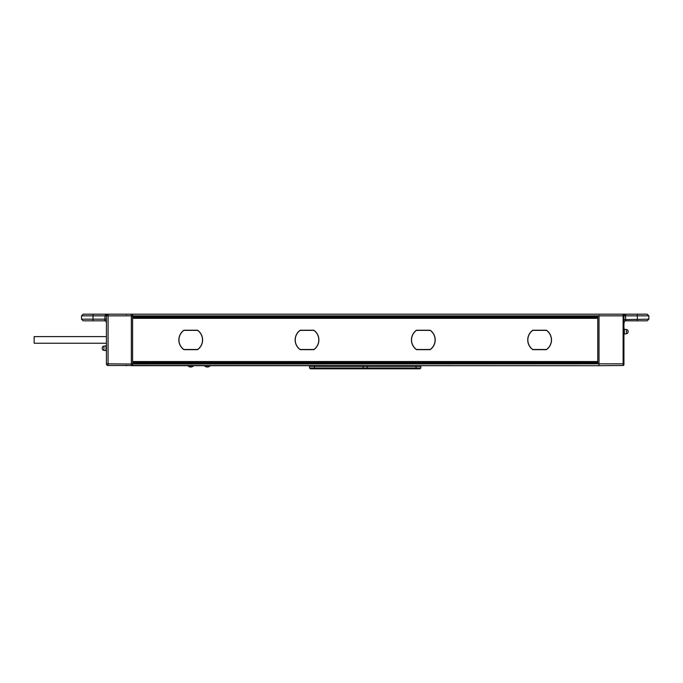 <?xml version="1.0" encoding="UTF-8"?>
<svg xmlns="http://www.w3.org/2000/svg" width="683" height="683" viewBox="0 0 683 683"><rect width="100%" height="100%" fill="white"/><g stroke="black" fill="none" stroke-linecap="round" stroke-linejoin="round"><path stroke-width="1.02" d="M597.77 318.338L132.587 318.338M597.77 363.194L597.77 316.681L132.587 316.681L132.587 363.194L597.77 363.194M132.587 361.538L597.77 361.538M546.451 349.653A11.876 11.876 0 0 0 546.451 330.222L532.791 330.222A11.876 11.876 0 0 0 532.791 349.653L546.451 349.653M430.153 349.653A11.876 11.876 0 0 0 430.153 330.222L416.493 330.222A11.876 11.876 0 0 0 416.493 349.653L430.153 349.653M313.856 349.653A11.876 11.876 0 0 0 313.856 330.222L300.196 330.222A11.876 11.876 0 0 0 300.196 349.653L313.856 349.653M197.566 349.653A11.876 11.876 0 0 0 197.566 330.222L183.906 330.222A11.876 11.876 0 0 0 183.906 349.653L197.566 349.653M623.938 315.017A0.828 0.828 180 0 0 623.101 314.189A0.828 0.828 180 0 1 623.938 315.017L623.938 315.845L623.938 315.017A0.828 0.828 0 0 0 623.101 314.189L599.017 314.189L623.101 314.189L623.109 363.817L131.341 364.03L131.341 365.687L599.017 365.687L599.017 315.435M105.788 321.189L106.42 322.487A1.665 1.665 180 0 0 104.755 320.831A1.665 1.665 0 0 1 105.959 321.343A1.665 1.665 0 0 0 104.755 320.831L93.042 320.831L93.025 319.174L81.508 319.174L81.508 315.845L83.164 314.189L617.082 314.189M106.42 346.785L106.42 363.826L131.341 364.03L131.341 314.189L132.587 314.189L131.341 314.189L132.587 314.189L132.587 315.845L623.938 315.845L623.938 364.645A0.828 0.828 0 0 1 623.109 365.482L603.584 365.653M623.946 315.845L648.85 315.845L648.85 319.174L647.185 320.831L625.594 320.831L625.594 314.189L637.316 314.189L623.28 314.189L624.049 314.914L623.938 315.845L623.118 315.845L623.938 315.845L623.938 325.193L623.938 319.174L623.118 319.174M637.316 320.831L637.316 314.189L647.185 314.189L648.85 315.845M625.227 314.189L624.296 314.189M623.34 314.189L603.892 314.189M126.773 314.189L125.937 314.189L126.773 314.189L125.937 314.189L126.773 314.189L125.937 314.189L126.773 314.189L125.937 314.189L126.773 314.189L125.937 314.189L126.773 314.189L125.937 314.189L126.773 314.189L125.937 314.189L126.773 314.189L125.937 314.189L126.773 314.189L125.937 314.189L126.773 314.189L126.355 314.598M107.248 314.411L105.831 314.632L104.943 315.845L93.025 315.845L93.025 319.174L104.943 319.174L104.943 315.845L106.42 315.845L106.42 326.022L106.42 321.241L104.772 320.207L104.943 319.174L106.42 319.174M631.826 314.189L642.626 314.189M132.587 364.03L132.587 365.687L597.77 365.687L108.068 365.482L108.085 314.189L106.949 314.632L108.085 314.189A1.665 1.665 0 0 0 106.949 314.632A1.665 0.973 47.1 0 1 105.831 314.632M131.341 364.073L131.341 365.26M105.839 321.232L106.42 322.496L106.42 321.471M106.42 363.826A1.665 1.665 0 0 0 108.068 365.482A1.665 1.665 0 0 1 106.42 363.826L106.42 315.845A1.665 1.665 0 0 1 108.085 314.189L93.042 314.189L93.025 315.845L81.508 315.845M106.42 324.357L106.42 333.091M106.42 346.58L106.42 343.25L34.15 343.25L34.15 336.625L106.42 336.625L106.42 333.295L106.42 346.58M103.927 350.319L106.42 350.738L106.42 345.752L103.927 346.17A1.665 1.665 0 0 0 102.262 347.826L102.262 348.663A1.665 1.665 0 0 0 103.927 350.319L103.927 346.17M81.508 319.174L83.164 320.831L98.531 320.831L87.731 320.831M106.42 322.496A1.665 1.665 180 0 0 104.755 320.831L83.164 320.831M107.931 315.845L132.587 315.845M106.42 315.845L108.068 315.845M126.765 365.653L125.945 365.644L126.773 365.653L125.945 365.644L126.773 365.653L125.945 365.644L126.765 365.653L125.945 365.644L126.765 365.653L125.945 365.644L126.765 365.653L125.945 365.644L126.765 365.653L125.945 365.644L126.765 365.653L125.945 365.644L126.765 365.653L126.355 365.234M599.017 365.687L623.109 365.482A0.828 0.828 0 0 0 623.938 364.645A0.828 0.828 0 0 1 623.109 365.482A0.828 0.828 0 0 0 623.938 364.645L623.938 360.496M623.938 346.793L623.938 333.91M623.938 360.701L623.938 354.682L623.938 360.701M625.594 320.831A1.665 1.665 180 0 0 623.938 322.496L623.938 320.148L623.938 323.537L624.416 321.317L623.938 322.496A1.665 1.665 180 0 1 625.594 320.831A1.665 1.665 0 0 0 624.39 321.351M626.431 329.556L623.938 329.138L623.938 334.124L626.431 333.705A1.665 1.665 0 0 0 628.087 332.049L628.087 331.212A1.665 1.665 0 0 0 626.431 329.556L626.431 333.705M623.938 336.702L623.938 343.173M642.626 320.831L631.826 320.831L642.626 320.831M623.28 314.189L625.594 314.189L624.049 314.914M309.519 367.983L309.519 366.319L420.83 366.319L420.83 367.983L309.519 367.983L310.355 368.811L420.002 368.811L310.355 368.811M132.587 362.366L597.77 362.366M132.587 317.51L597.77 317.51M210.091 365.687L210.091 365.857A3.816 3.816 0 0 1 204.61 365.857L210.091 365.857M193.477 365.687L193.477 365.857A3.816 3.816 0 0 1 187.996 365.857L193.477 365.857M532.706 330.41L532.697 330.384A11.799 11.799 0 0 0 532.697 349.491L546.537 349.491A11.799 11.799 0 0 0 546.537 330.384L546.537 330.384M532.706 349.465L532.74 349.491A11.773 11.773 0 0 1 532.749 330.376L546.494 330.376A11.773 11.773 0 0 1 546.494 349.5L546.537 349.491M416.408 330.41L416.408 330.384A11.799 11.799 0 0 0 416.408 349.491L430.247 349.491A11.799 11.799 0 0 0 430.247 330.384L430.247 330.384M416.408 349.465L416.442 349.491A11.773 11.773 0 0 1 416.451 330.376L430.196 330.376A11.773 11.773 0 0 1 430.196 349.5L430.247 349.491M300.11 330.384L300.11 330.384A11.799 11.799 0 0 0 300.11 349.491L313.949 349.491A11.799 11.799 0 0 0 313.949 330.384L313.949 330.384M313.949 349.491L313.941 349.465A11.773 11.773 0 0 0 313.907 330.376L300.153 330.376A11.773 11.773 0 0 0 300.153 349.5L300.11 349.491M183.821 330.41L183.812 330.384A11.799 11.799 0 0 0 183.812 349.491L197.652 349.491A11.799 11.799 0 0 0 197.652 330.384L197.652 330.384M183.821 349.465L183.855 349.491A11.773 11.773 0 0 1 183.855 330.376L197.609 330.376A11.773 11.773 0 0 1 197.609 349.5L197.652 349.491M104.764 320.677L104.772 320.207M106.002 350.319L106.002 346.17M648.85 319.174L623.938 319.601M623.938 320.148L623.109 320.011M623.938 363.817L623.109 363.817L623.938 363.817L623.109 363.817L623.109 365.482A0.828 0.828 0 0 0 623.938 364.645M625.585 315.845L623.938 315.845M624.347 329.556L624.347 333.705M315.623 365.687L315.623 366.319M364.466 365.687L364.466 366.319M365.883 365.687L365.883 366.319M414.726 365.687L414.726 366.319M416.092 366.319L415.845 368.811M314.257 366.319L314.513 368.811M363.1 366.319L363.356 368.811M367.249 366.319L367.002 368.811M597.77 361.947L132.587 361.947M132.587 314.189L599.017 314.189M106.42 321.249L106.42 322.47M623.938 320.31L623.938 320.967M314.009 365.687L314.009 366.319M416.348 365.687L416.348 366.319M420.83 367.983L420.002 368.811"/></g></svg>
